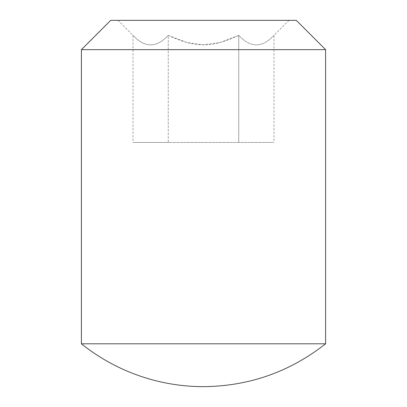 <?xml version="1.0" encoding="UTF-8"?>
<svg xmlns="http://www.w3.org/2000/svg" width="407" height="407" viewBox="0 0 407 407"><rect width="100%" height="100%" fill="white"/><g stroke="black" fill="none" stroke-linecap="round" stroke-linejoin="round"><path stroke-width="0.31" stroke-dasharray="2.04 1.53" d="M168.254 35.328C156.502 48.051 144.755 48.051 133.008 35.328C144.755 48.051 156.502 48.051 168.254 35.328C195.207 48.051 211.793 48.051 238.746 35.328C250.498 48.051 262.245 48.051 273.992 35.328C262.245 48.051 250.498 48.051 238.746 35.328L220.156 42.537L203.5 44.77L186.844 42.537L168.254 35.328L168.254 142.45L273.992 142.45L133.008 142.45L168.254 142.45L168.254 35.328M203.5 20.35L288.97 20.35L203.5 20.35M238.746 35.328L238.746 142.45L238.746 35.328M288.97 20.35L273.992 35.328L273.992 142.45M110.704 20.35L296.296 20.35M325.6 49.654L81.4 49.654M325.6 343.793L81.4 343.793M118.03 20.35L133.008 35.328L133.008 142.45"/><path stroke-width="0.61" d="M296.296 20.35L110.704 20.35L81.4 49.654L325.6 49.654L296.296 20.35M81.4 49.654L81.4 343.793L325.6 343.793L325.6 49.654M81.4 343.793A195.36 195.36 0 0 0 203.5 386.65C249.064 386.218 289.764 371.932 325.6 343.793"/></g></svg>
